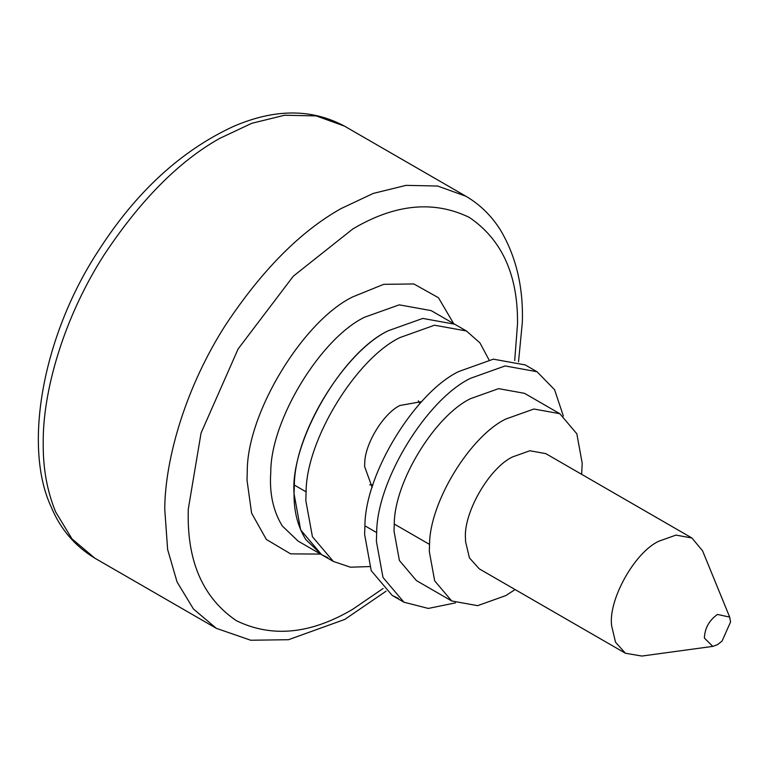 <?xml version="1.0" encoding="UTF-8"?>
<svg xmlns="http://www.w3.org/2000/svg" width="769" height="769" viewBox="0 0 769 769"><rect width="100%" height="100%" fill="white"/><g stroke="black" fill="none" stroke-linecap="round" stroke-linejoin="round"><path stroke-width="1.15" d="M563.36 416.048L554.584 389.71L537.002 371.725L525.246 364.939L493.342 359.161L458.709 371.533C415.289 392.469 365.064 473.396 364.91 525.804L364.621 534.493L371.225 570.675L392.18 595.408L398.323 598.359M537.002 371.725L505.108 365.948L470.474 378.319C427.055 399.255 376.829 480.183 376.675 532.6L376.377 541.289L382.991 577.461L403.936 602.204L428.304 608.433L455.498 602.867M421.739 401.61L399.909 405.484C383.625 413.338 364.785 443.684 364.727 463.332L364.621 466.591L372.186 487.44M419.989 403.514L418.269 400.832M369.774 484.826L372.955 484.979M488.988 359.825L479.943 342.897L466.437 330.987L454.671 324.201L422.777 318.424L388.143 330.785C344.723 351.721 294.498 432.649 294.344 485.066L294.056 493.756L300.66 529.937L321.615 554.67L327.757 557.612L321.615 554.67L333.371 561.457L350.443 567.205L369.629 566.57M466.437 330.987L434.543 325.21L399.909 337.581C356.489 358.517 306.254 439.445 306.1 491.852L305.812 500.542L312.425 536.724L333.371 561.457M712.786 646.383L641.865 656.053L625.389 653.227L479.279 568.868L469.417 557.852L465.581 541.684L465.495 538.886C463.14 513.308 489.084 468.004 512.539 456.93L529.86 450.749L545.807 453.633L691.917 537.992L702.597 550.854L729.685 617.103L730.55 622.006L722.062 641.058L717.458 644.682L712.786 646.383L704.385 638.03C704.789 628.273 709.143 620.41 717.458 614.441L729.685 617.103M625.389 653.227L615.527 642.211L611.691 626.033C607.827 600.906 634.098 552.805 658.649 541.289L675.97 535.099L691.917 537.992M305.822 539.569L321.615 554.67L298.093 541.088L282.3 525.986C273.139 510.972 269.294 493.131 270.765 472.464C270.448 420.134 320.865 338.254 364.621 317.203L399.255 304.841L431.149 310.618L454.671 324.201L422.777 318.424L388.143 330.785C341.59 352.808 289.846 442.435 294.056 493.756C293.854 511.327 297.776 526.602 305.822 539.569M581.633 474.319L582.2 463.198L576.837 433.803L559.813 413.703L524.525 393.334L498.61 388.643L470.474 398.688C435.196 415.702 394.382 481.452 394.257 524.045L394.026 531.1L399.39 560.495L416.413 580.595L451.701 600.964L477.616 605.664L505.752 595.61L515.095 589.554M559.813 413.703L533.897 409.012L505.752 419.057C470.474 436.071 429.669 501.821 429.544 544.414L429.304 551.469L434.677 580.864L451.701 600.964M376.675 532.6L364.91 525.804M306.1 491.852L294.344 485.066M518.527 361.776L522.334 322.374C523.449 287.241 516.143 256.442 500.398 229.95C491.41 215.676 479.894 204.419 465.841 196.201L344.387 126.078L316.174 115.908L284.578 115.244L251.742 123.309L219.636 138.439C179.1 161.144 140.621 199.921 104.2 254.75C63.308 318.27 42.41 392.555 43.218 444.001C43.026 468.552 47.149 491.17 55.608 511.846L71.978 538.877L94.895 558.217L216.349 628.34L193.432 608.99L177.062 581.96L167.623 549.489L164.739 508.972C165.114 457.968 186.175 386.259 225.663 324.874C262.075 270.044 300.554 231.267 341.1 208.562L373.205 193.432L406.042 185.367L437.638 186.031L465.851 196.21M320.615 554.093L290.586 553.853L266.353 539.444L251.598 513.115L247.012 480.173L247.262 471.503C246.916 412.626 303.64 320.519 352.856 296.834L383.673 284.338L413.857 283.953L438.455 297.738L453.681 323.624M514.711 360.536L517.518 323.999C518.085 275.148 502.003 239.611 469.292 217.396C433.697 200.171 394.882 204.016 352.856 228.931L293.325 276.167L238.15 348.895L201.074 432.995L188.251 509.318L188.203 514.125C187.636 562.975 203.718 598.513 236.429 620.727C272.024 637.953 310.839 634.108 352.856 609.192L383.106 588.496M429.544 544.414L394.257 524.045M392.18 595.408L403.936 602.204M216.349 628.34L250.742 640.241L288.51 639.702L344.772 619.42L386.086 591.178M94.895 558.217C74.929 546.115 60.386 529.062 51.254 507.069C22.532 445.953 43.093 334.131 99.355 249.319C136.526 191.702 181.061 150.811 232.949 126.654C274.35 108.631 311.493 108.439 344.387 126.078"/></g></svg>
